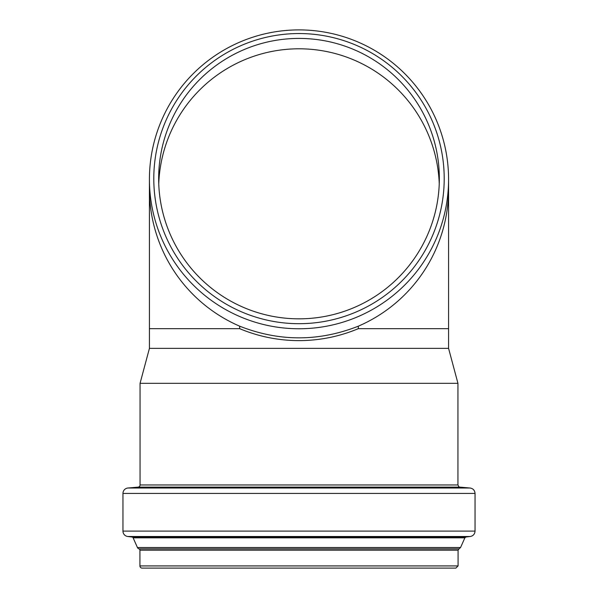 <?xml version="1.0" encoding="UTF-8"?>
<svg xmlns="http://www.w3.org/2000/svg" width="598" height="598" viewBox="0 0 598 598"><rect width="100%" height="100%" fill="white"/><g stroke="black" fill="none" stroke-linecap="round" stroke-linejoin="round"><path stroke-width="0.9" d="M358.314 328.676L448.575 328.676L448.575 189.005A149.575 149.433 180 0 1 358.314 326.187L358.314 328.676C339.38 336.584 319.601 340.568 299 340.628C278.399 340.568 258.62 336.584 239.686 328.676L239.686 326.187A149.575 149.433 180 0 1 149.425 188.998L149.425 348.372L140.059 383.325L140.059 484.963A2.175 2.175 0 0 1 138.078 487.131L127.912 488.02A5.427 5.427 0 0 0 122.956 493.425L122.956 531.106A5.427 5.427 0 0 0 127.725 536.496L470.275 536.496C473.212 535.898 474.805 534.104 475.044 531.106L122.956 531.106M358.314 326.187C318.771 341.727 279.229 341.727 239.686 326.187M448.575 189.005L448.575 179.333A149.575 149.433 0 0 0 299 29.9A149.575 149.433 0 0 0 149.425 179.333A149.575 149.433 0 0 0 299 328.765A149.575 149.433 0 0 0 448.575 179.333M153.791 178.623A145.209 145.075 180 0 1 371.605 52.983A145.209 145.075 180 0 1 371.605 304.255A145.209 145.075 180 0 1 153.791 178.623M158.657 178.623A140.343 140.209 180 0 1 299 38.414A140.343 140.209 180 0 1 439.343 178.623A140.343 140.209 180 0 1 299 318.831A140.343 140.209 180 0 1 158.657 178.623M448.575 328.676L448.575 348.372L149.425 348.372M448.575 348.372L457.941 383.325L140.059 383.325M132.053 537.026A1.36 1.36 0 0 1 133.122 537.826L464.878 537.826L465.947 537.026L132.053 537.026L127.725 536.496M138.96 548.867A1.36 1.36 0 0 1 139.925 550.167L458.075 550.167L459.04 548.867L138.96 548.867A2.444 2.444 0 0 1 137.435 547.521L133.122 537.826M455.9 568.1L142.1 568.1A2.175 2.175 0 0 1 139.925 565.925L458.075 565.925L455.9 568.1M239.686 328.676L149.425 328.676M158.754 183.81A140.343 140.209 180 0 1 299 48.797A140.343 140.209 180 0 1 439.246 183.81M457.941 383.325L457.941 484.963L140.059 484.963M457.941 484.963C458.958 486.966 459.615 487.684 459.922 487.131L138.078 487.131M459.922 487.131L470.088 488.02L127.912 488.02M470.088 488.02C473.13 488.544 474.782 490.345 475.044 493.425L122.956 493.425M459.04 548.867L460.565 547.521L137.435 547.521M149.425 179.333L149.425 189.005M475.044 493.425L475.044 531.106M465.947 537.026L470.275 536.496M460.565 547.521L464.878 537.826M139.925 550.167L139.925 565.925M458.075 550.167L458.075 565.925"/></g></svg>

